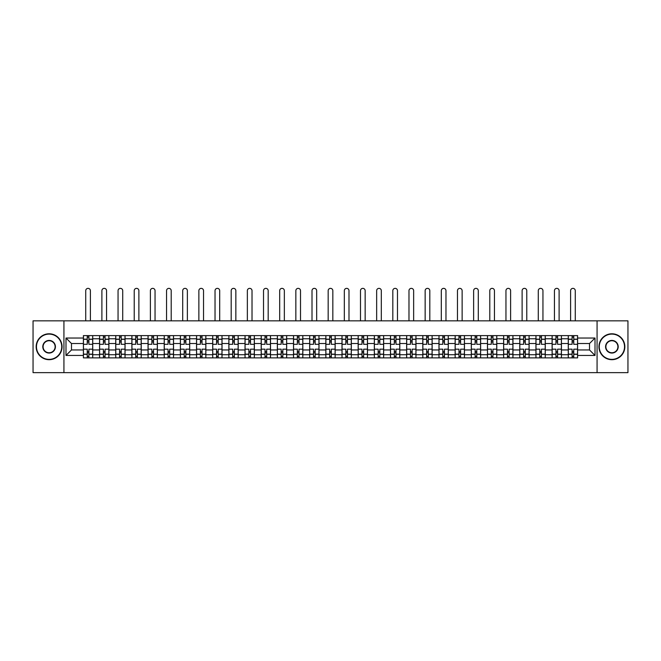 <?xml version="1.0" encoding="UTF-8"?>
<svg xmlns="http://www.w3.org/2000/svg" width="661" height="661" viewBox="0 0 661 661"><rect width="100%" height="100%" fill="white"/><g stroke="black" fill="none" stroke-linecap="round" stroke-linejoin="round"><path stroke-width="0.99" d="M597.073 372.639L627.95 372.639L627.95 320.841L33.05 320.841L33.05 372.639L597.073 372.639L597.073 320.841M99.563 357.874L99.563 338.762L92.73 338.762L92.73 357.874M92.73 338.762L92.73 335.606M99.563 338.762L99.563 335.606M108.891 335.606L108.891 357.874M115.725 357.874L115.725 335.606M125.053 335.606L125.053 357.874M131.886 357.874L131.886 335.606M141.214 335.606L141.214 357.874M148.047 357.874L148.047 335.606M157.376 335.606L157.376 357.874M164.217 357.874L164.217 335.606M173.537 335.606L173.537 357.874M180.379 357.874L180.379 335.606M189.699 335.606L189.699 357.874M196.54 357.874L196.54 335.606M205.86 335.606L205.86 357.874M212.702 357.874L212.702 335.606M222.022 335.606L222.022 357.874M228.863 357.874L228.863 335.606M238.191 335.606L238.191 357.874M245.024 357.874L245.024 335.606M254.353 335.606L254.353 357.874M261.186 357.874L261.186 335.606M270.514 335.606L270.514 357.874M277.347 357.874L277.347 335.606M286.676 335.606L286.676 357.874M293.517 357.874L293.517 335.606M302.837 335.606L302.837 357.874M309.679 357.874L309.679 335.606M318.999 335.606L318.999 357.874M325.84 357.874L325.84 335.606M335.16 335.606L335.16 357.874M342.001 357.874L342.001 335.606M351.322 335.606L351.322 357.874M358.163 357.874L358.163 335.606M367.483 335.606L367.483 357.874M374.324 357.874L374.324 335.606M383.653 335.606L383.653 357.874M390.486 357.874L390.486 335.606M399.814 335.606L399.814 357.874M406.647 357.874L406.647 335.606M415.976 335.606L415.976 357.874M422.809 357.874L422.809 335.606M432.137 335.606L432.137 357.874M438.978 357.874L438.978 335.606M448.298 335.606L448.298 357.874M455.14 357.874L455.14 335.606M464.46 335.606L464.46 357.874M471.301 357.874L471.301 335.606M480.621 335.606L480.621 357.874M487.463 357.874L487.463 335.606M496.783 335.606L496.783 357.874M503.624 357.874L503.624 335.606M512.953 335.606L512.953 357.874M519.786 357.874L519.786 335.606M529.114 335.606L529.114 357.874M535.947 357.874L535.947 335.606M545.275 335.606L545.275 357.874M552.109 357.874L552.109 335.606M561.437 335.606L561.437 357.874M568.27 357.874L568.27 335.606M568.27 349.95L561.437 349.95M552.109 349.95L545.275 349.95M535.947 349.95L529.114 349.95M519.786 349.95L512.953 349.95M503.624 349.95L496.783 349.95M487.463 349.95L480.621 349.95M471.301 349.95L464.46 349.95M455.14 349.95L448.298 349.95M438.978 349.95L432.137 349.95M422.809 349.95L415.976 349.95M406.647 349.95L399.814 349.95M390.486 349.95L383.653 349.95M374.324 349.95L367.483 349.95M358.163 349.95L351.322 349.95M342.001 349.95L335.16 349.95M325.84 349.95L318.999 349.95M309.679 349.95L302.837 349.95M293.517 349.95L286.676 349.95M277.347 349.95L270.514 349.95M261.186 349.95L254.353 349.95M245.024 349.95L238.191 349.95M228.863 349.95L222.022 349.95M212.702 349.95L205.86 349.95M196.54 349.95L189.699 349.95M180.379 349.95L173.537 349.95M164.217 349.95L157.376 349.95M148.047 349.95L141.214 349.95M131.886 349.95L125.053 349.95M115.725 349.95L108.891 349.95M99.563 349.95L92.73 349.95M568.27 343.53L561.437 343.53M552.109 343.53L545.275 343.53M535.947 343.53L529.114 343.53M519.786 343.53L512.953 343.53M503.624 343.53L496.783 343.53M487.463 343.53L480.621 343.53M471.301 343.53L464.46 343.53M455.14 343.53L448.298 343.53M438.978 343.53L432.137 343.53M422.809 343.53L415.976 343.53M406.647 343.53L399.814 343.53M390.486 343.53L383.653 343.53M374.324 343.53L367.483 343.53M358.163 343.53L351.322 343.53M342.001 343.53L335.16 343.53M325.84 343.53L318.999 343.53M309.679 343.53L302.837 343.53M293.517 343.53L286.676 343.53M277.347 343.53L270.514 343.53M261.186 343.53L254.353 343.53M245.024 343.53L238.191 343.53M228.863 343.53L222.022 343.53M212.702 343.53L205.86 343.53M196.54 343.53L189.699 343.53M180.379 343.53L173.537 343.53M164.217 343.53L157.376 343.53M148.047 343.53L141.214 343.53M131.886 343.53L125.053 343.53M115.725 343.53L108.891 343.53M99.563 343.53L92.73 343.53M71.487 349.95L83.402 349.95L83.402 343.53L71.487 343.53L71.487 349.95L65.993 355.444L65.993 338.035L83.402 338.035L83.402 343.53M577.598 343.53L577.598 349.95L589.513 349.95L589.513 343.53L577.598 343.53L577.598 335.606L83.402 335.606L83.402 338.035M577.598 338.035L595.007 338.035L595.007 355.444L577.598 355.444L577.598 349.95M83.402 349.95L83.402 357.874L577.598 357.874L577.598 355.444M83.402 355.444L65.993 355.444M63.927 372.639L63.927 320.841M88.896 356.32L87.235 356.32M87.235 337.16L88.896 337.16M105.058 356.32L103.397 356.32M103.397 337.16L105.058 337.16M121.219 356.32L119.558 356.32M119.558 337.16L121.219 337.16M137.381 356.32L135.72 356.32M135.72 337.16L137.381 337.16M153.542 356.32L151.881 356.32M151.881 337.16L153.542 337.16M169.703 356.32L168.051 356.32M168.051 337.16L169.703 337.16M185.865 356.32L184.212 356.32M184.212 337.16L185.865 337.16M202.026 356.32L200.374 356.32M200.374 337.16L202.026 337.16M218.196 356.32L216.535 356.32M216.535 337.16L218.196 337.16M234.358 356.32L232.697 356.32M232.697 337.16L234.358 337.16M250.519 356.32L248.858 356.32M248.858 337.16L250.519 337.16M266.68 356.32L265.02 356.32M265.02 337.16L266.68 337.16M282.842 356.32L281.181 356.32M281.181 337.16L282.842 337.16M299.003 356.32L297.343 356.32M297.343 337.16L299.003 337.16M315.165 356.32L313.512 356.32M313.512 337.16L315.165 337.16M331.326 356.32L329.674 356.32M329.674 337.16L331.326 337.16M347.488 356.32L345.835 356.32M345.835 337.16L347.488 337.16M363.657 356.32L361.997 356.32M361.997 337.16L363.657 337.16M379.819 356.32L378.158 356.32M378.158 337.16L379.819 337.16M395.98 356.32L394.32 356.32M394.32 337.16L395.98 337.16M412.142 356.32L410.481 356.32M410.481 337.16L412.142 337.16M428.303 356.32L426.642 356.32M426.642 337.16L428.303 337.16M444.465 356.32L442.804 356.32M442.804 337.16L444.465 337.16M460.626 356.32L458.974 356.32M458.974 337.16L460.626 337.16M476.788 356.32L475.135 356.32M475.135 337.16L476.788 337.16M492.949 356.32L491.297 356.32M491.297 337.16L492.949 337.16M509.119 356.32L507.458 356.32M507.458 337.16L509.119 337.16M525.28 356.32L523.619 356.32M523.619 337.16L525.28 337.16M541.442 356.32L539.781 356.32M539.781 337.16L541.442 337.16M557.603 356.32L555.942 356.32M555.942 337.16L557.603 337.16M573.765 356.32L572.104 356.32M572.104 337.16L573.765 337.16M65.993 338.035L71.487 343.53M589.513 349.95L595.007 355.444M589.513 343.53L595.007 338.035M92.672 357.874L92.672 344.307L88.896 344.307L88.896 335.606M87.235 335.606L87.235 344.307L83.451 344.307L83.451 335.606M90.392 320.841L90.392 290.691A2.33 2.33 0 0 0 88.062 288.361A2.33 2.33 0 0 0 85.732 290.691L85.732 320.841M92.672 344.307L92.672 335.606M83.451 357.874L83.451 349.173L87.235 349.173L87.235 357.874M88.896 357.874L88.896 349.173L92.672 349.173M87.235 342.026L88.896 342.026M83.451 349.173L83.451 344.307M88.896 351.454L87.235 351.454M88.896 356.527L87.235 356.527M87.235 352.8L88.896 352.8M88.896 340.679L87.235 340.679M87.235 336.953L88.896 336.953M108.834 357.874L108.834 344.307L105.058 344.307L105.058 335.606M103.397 335.606L103.397 344.307L99.613 344.307L99.613 335.606M106.561 320.841L106.561 290.691A2.33 2.33 0 0 0 104.223 288.361A2.33 2.33 0 0 0 101.893 290.691L101.893 320.841M108.834 344.307L108.834 335.606M99.613 357.874L99.613 349.173L103.397 349.173L103.397 357.874M105.058 357.874L105.058 349.173L108.834 349.173M103.397 342.026L105.058 342.026M99.613 349.173L99.613 344.307M105.058 351.454L103.397 351.454M105.058 356.527L103.397 356.527M103.397 352.8L105.058 352.8M105.058 340.679L103.397 340.679M103.397 336.953L105.058 336.953M125.003 357.874L125.003 344.307L121.219 344.307L121.219 335.606M119.558 335.606L119.558 344.307L115.782 344.307L115.782 335.606M122.723 320.841L122.723 290.691A2.33 2.33 0 0 0 120.393 288.361A2.33 2.33 0 0 0 118.055 290.691L118.055 320.841M125.003 344.307L125.003 335.606M115.782 357.874L115.782 349.173L119.558 349.173L119.558 357.874M121.219 357.874L121.219 349.173L125.003 349.173M119.558 342.026L121.219 342.026M115.782 349.173L115.782 344.307M121.219 351.454L119.558 351.454M121.219 356.527L119.558 356.527M119.558 352.8L121.219 352.8M121.219 340.679L119.558 340.679M119.558 336.953L121.219 336.953M141.165 357.874L141.165 344.307L137.381 344.307L137.381 335.606M135.72 335.606L135.72 344.307L131.944 344.307L131.944 335.606M138.884 320.841L138.884 290.691A2.33 2.33 0 0 0 136.554 288.361A2.33 2.33 0 0 0 134.224 290.691L134.224 320.841M141.165 344.307L141.165 335.606M131.944 357.874L131.944 349.173L135.72 349.173L135.72 357.874M137.381 357.874L137.381 349.173L141.165 349.173M135.72 342.026L137.381 342.026M131.944 349.173L131.944 344.307M137.381 351.454L135.72 351.454M137.381 356.527L135.72 356.527M135.72 352.8L137.381 352.8M137.381 340.679L135.72 340.679M135.72 336.953L137.381 336.953M157.326 357.874L157.326 344.307L153.542 344.307L153.542 335.606M151.881 335.606L151.881 344.307L148.105 344.307L148.105 335.606M155.046 320.841L155.046 290.691A2.33 2.33 0 0 0 152.716 288.361A2.33 2.33 0 0 0 150.386 290.691L150.386 320.841M157.326 344.307L157.326 335.606M148.105 357.874L148.105 349.173L151.881 349.173L151.881 357.874M153.542 357.874L153.542 349.173L157.326 349.173M151.881 342.026L153.542 342.026M148.105 349.173L148.105 344.307M153.542 351.454L151.881 351.454M153.542 356.527L151.881 356.527M151.881 352.8L153.542 352.8M153.542 340.679L151.881 340.679M151.881 336.953L153.542 336.953M173.488 357.874L173.488 344.307L169.703 344.307L169.703 335.606M168.051 335.606L168.051 344.307L164.267 344.307L164.267 335.606M171.207 320.841L171.207 290.691A2.33 2.33 0 0 0 168.877 288.361A2.33 2.33 0 0 0 166.547 290.691L166.547 320.841M173.488 344.307L173.488 335.606M164.267 357.874L164.267 349.173L168.051 349.173L168.051 357.874M169.703 357.874L169.703 349.173L173.488 349.173M168.051 342.026L169.703 342.026M164.267 349.173L164.267 344.307M169.703 351.454L168.051 351.454M169.703 356.527L168.051 356.527M168.051 352.8L169.703 352.8M169.703 340.679L168.051 340.679M168.051 336.953L169.703 336.953M49.112 359.377A12.642 12.642 0 0 0 61.746 346.744A12.642 12.642 0 0 0 49.112 334.102A12.642 12.642 0 0 0 36.471 346.744A12.642 12.642 0 0 0 49.112 359.377M49.112 333.788A12.947 12.947 0 0 1 62.06 346.744A12.947 12.947 0 0 1 49.112 359.691A12.947 12.947 0 0 1 36.157 346.744A12.947 12.947 0 0 1 49.112 333.788M49.112 353.057A6.321 6.321 0 0 1 42.791 346.744A6.321 6.321 0 0 1 49.112 340.423A6.321 6.321 0 0 1 55.425 346.744A6.321 6.321 0 0 1 49.112 353.057M49.112 340.729A6.007 6.007 0 0 0 43.097 346.744A6.007 6.007 0 0 0 49.112 352.751A6.007 6.007 0 0 0 55.119 346.744A6.007 6.007 0 0 0 49.112 340.729M611.888 359.377A12.642 12.642 0 0 0 624.529 346.744A12.642 12.642 0 0 0 611.888 334.102A12.642 12.642 0 0 0 599.254 346.744A12.642 12.642 0 0 0 611.888 359.377M611.888 333.788A12.947 12.947 0 0 1 624.843 346.744A12.947 12.947 0 0 1 611.888 359.691A12.947 12.947 0 0 1 598.94 346.744A12.947 12.947 0 0 1 611.888 333.788M611.888 353.057A6.321 6.321 0 0 1 605.575 346.744A6.321 6.321 0 0 1 611.888 340.423A6.321 6.321 0 0 1 618.209 346.744A6.321 6.321 0 0 1 611.888 353.057M611.888 340.729A6.007 6.007 0 0 0 605.881 346.744A6.007 6.007 0 0 0 611.888 352.751A6.007 6.007 0 0 0 617.903 346.744A6.007 6.007 0 0 0 611.888 340.729M189.649 357.874L189.649 344.307L185.865 344.307L185.865 335.606M184.212 335.606L184.212 344.307L180.428 344.307L180.428 335.606M187.369 320.841L187.369 290.691A2.33 2.33 0 0 0 185.039 288.361A2.33 2.33 0 0 0 182.709 290.691L182.709 320.841M189.649 344.307L189.649 335.606M180.428 357.874L180.428 349.173L184.212 349.173L184.212 357.874M185.865 357.874L185.865 349.173L189.649 349.173M184.212 342.026L185.865 342.026M180.428 349.173L180.428 344.307M185.865 351.454L184.212 351.454M185.865 356.527L184.212 356.527M184.212 352.8L185.865 352.8M185.865 340.679L184.212 340.679M184.212 336.953L185.865 336.953M205.811 357.874L205.811 344.307L202.026 344.307L202.026 335.606M200.374 335.606L200.374 344.307L196.59 344.307L196.59 335.606M203.53 320.841L203.53 290.691A2.33 2.33 0 0 0 201.2 288.361A2.33 2.33 0 0 0 198.87 290.691L198.87 320.841M205.811 344.307L205.811 335.606M196.59 357.874L196.59 349.173L200.374 349.173L200.374 357.874M202.026 357.874L202.026 349.173L205.811 349.173M200.374 342.026L202.026 342.026M196.59 349.173L196.59 344.307M202.026 351.454L200.374 351.454M202.026 356.527L200.374 356.527M200.374 352.8L202.026 352.8M202.026 340.679L200.374 340.679M200.374 336.953L202.026 336.953M221.972 357.874L221.972 344.307L218.196 344.307L218.196 335.606M216.535 335.606L216.535 344.307L212.751 344.307L212.751 335.606M219.692 320.841L219.692 290.691A2.33 2.33 0 0 0 217.362 288.361A2.33 2.33 0 0 0 215.032 290.691L215.032 320.841M221.972 344.307L221.972 335.606M212.751 357.874L212.751 349.173L216.535 349.173L216.535 357.874M218.196 357.874L218.196 349.173L221.972 349.173M216.535 342.026L218.196 342.026M212.751 349.173L212.751 344.307M218.196 351.454L216.535 351.454M218.196 356.527L216.535 356.527M216.535 352.8L218.196 352.8M218.196 340.679L216.535 340.679M216.535 336.953L218.196 336.953M238.134 357.874L238.134 344.307L234.358 344.307L234.358 335.606M232.697 335.606L232.697 344.307L228.913 344.307L228.913 335.606M235.853 320.841L235.853 290.691A2.33 2.33 0 0 0 233.523 288.361A2.33 2.33 0 0 0 231.193 290.691L231.193 320.841M238.134 344.307L238.134 335.606M228.913 357.874L228.913 349.173L232.697 349.173L232.697 357.874M234.358 357.874L234.358 349.173L238.134 349.173M232.697 342.026L234.358 342.026M228.913 349.173L228.913 344.307M234.358 351.454L232.697 351.454M234.358 356.527L232.697 356.527M232.697 352.8L234.358 352.8M234.358 340.679L232.697 340.679M232.697 336.953L234.358 336.953M254.295 357.874L254.295 344.307L250.519 344.307L250.519 335.606M248.858 335.606L248.858 344.307L245.074 344.307L245.074 335.606M252.023 320.841L252.023 290.691A2.33 2.33 0 0 0 249.684 288.361A2.33 2.33 0 0 0 247.354 290.691L247.354 320.841M254.295 344.307L254.295 335.606M245.074 357.874L245.074 349.173L248.858 349.173L248.858 357.874M250.519 357.874L250.519 349.173L254.295 349.173M248.858 342.026L250.519 342.026M245.074 349.173L245.074 344.307M250.519 351.454L248.858 351.454M250.519 356.527L248.858 356.527M248.858 352.8L250.519 352.8M250.519 340.679L248.858 340.679M248.858 336.953L250.519 336.953M270.465 357.874L270.465 344.307L266.68 344.307L266.68 335.606M265.02 335.606L265.02 344.307L261.244 344.307L261.244 335.606M268.184 320.841L268.184 290.691A2.33 2.33 0 0 0 265.854 288.361A2.33 2.33 0 0 0 263.516 290.691L263.516 320.841M270.465 344.307L270.465 335.606M261.244 357.874L261.244 349.173L265.02 349.173L265.02 357.874M266.68 357.874L266.68 349.173L270.465 349.173M265.02 342.026L266.68 342.026M261.244 349.173L261.244 344.307M266.68 351.454L265.02 351.454M266.68 356.527L265.02 356.527M265.02 352.8L266.68 352.8M266.68 340.679L265.02 340.679M265.02 336.953L266.68 336.953M286.626 357.874L286.626 344.307L282.842 344.307L282.842 335.606M281.181 335.606L281.181 344.307L277.405 344.307L277.405 335.606M284.346 320.841L284.346 290.691A2.33 2.33 0 0 0 282.016 288.361A2.33 2.33 0 0 0 279.686 290.691L279.686 320.841M286.626 344.307L286.626 335.606M277.405 357.874L277.405 349.173L281.181 349.173L281.181 357.874M282.842 357.874L282.842 349.173L286.626 349.173M281.181 342.026L282.842 342.026M277.405 349.173L277.405 344.307M282.842 351.454L281.181 351.454M282.842 356.527L281.181 356.527M281.181 352.8L282.842 352.8M282.842 340.679L281.181 340.679M281.181 336.953L282.842 336.953M302.788 357.874L302.788 344.307L299.003 344.307L299.003 335.606M297.343 335.606L297.343 344.307L293.567 344.307L293.567 335.606M300.507 320.841L300.507 290.691A2.33 2.33 0 0 0 298.177 288.361A2.33 2.33 0 0 0 295.847 290.691L295.847 320.841M302.788 344.307L302.788 335.606M293.567 357.874L293.567 349.173L297.343 349.173L297.343 357.874M299.003 357.874L299.003 349.173L302.788 349.173M297.343 342.026L299.003 342.026M293.567 349.173L293.567 344.307M299.003 351.454L297.343 351.454M299.003 356.527L297.343 356.527M297.343 352.8L299.003 352.8M299.003 340.679L297.343 340.679M297.343 336.953L299.003 336.953M318.949 357.874L318.949 344.307L315.165 344.307L315.165 335.606M313.512 335.606L313.512 344.307L309.728 344.307L309.728 335.606M316.669 320.841L316.669 290.691A2.33 2.33 0 0 0 314.339 288.361A2.33 2.33 0 0 0 312.009 290.691L312.009 320.841M318.949 344.307L318.949 335.606M309.728 357.874L309.728 349.173L313.512 349.173L313.512 357.874M315.165 357.874L315.165 349.173L318.949 349.173M313.512 342.026L315.165 342.026M309.728 349.173L309.728 344.307M315.165 351.454L313.512 351.454M315.165 356.527L313.512 356.527M313.512 352.8L315.165 352.8M315.165 340.679L313.512 340.679M313.512 336.953L315.165 336.953M335.11 357.874L335.11 344.307L331.326 344.307L331.326 335.606M329.674 335.606L329.674 344.307L325.89 344.307L325.89 335.606M332.83 320.841L332.83 290.691A2.33 2.33 0 0 0 330.5 288.361A2.33 2.33 0 0 0 328.17 290.691L328.17 320.841M335.11 344.307L335.11 335.606M325.89 357.874L325.89 349.173L329.674 349.173L329.674 357.874M331.326 357.874L331.326 349.173L335.11 349.173M329.674 342.026L331.326 342.026M325.89 349.173L325.89 344.307M331.326 351.454L329.674 351.454M331.326 356.527L329.674 356.527M329.674 352.8L331.326 352.8M331.326 340.679L329.674 340.679M329.674 336.953L331.326 336.953M351.272 357.874L351.272 344.307L347.488 344.307L347.488 335.606M345.835 335.606L345.835 344.307L342.051 344.307L342.051 335.606M348.991 320.841L348.991 290.691A2.33 2.33 0 0 0 346.661 288.361A2.33 2.33 0 0 0 344.331 290.691L344.331 320.841M351.272 344.307L351.272 335.606M342.051 357.874L342.051 349.173L345.835 349.173L345.835 357.874M347.488 357.874L347.488 349.173L351.272 349.173M345.835 342.026L347.488 342.026M342.051 349.173L342.051 344.307M347.488 351.454L345.835 351.454M347.488 356.527L345.835 356.527M345.835 352.8L347.488 352.8M347.488 340.679L345.835 340.679M345.835 336.953L347.488 336.953M367.433 357.874L367.433 344.307L363.657 344.307L363.657 335.606M361.997 335.606L361.997 344.307L358.212 344.307L358.212 335.606M365.153 320.841L365.153 290.691A2.33 2.33 0 0 0 362.823 288.361A2.33 2.33 0 0 0 360.493 290.691L360.493 320.841M367.433 344.307L367.433 335.606M358.212 357.874L358.212 349.173L361.997 349.173L361.997 357.874M363.657 357.874L363.657 349.173L367.433 349.173M361.997 342.026L363.657 342.026M358.212 349.173L358.212 344.307M363.657 351.454L361.997 351.454M363.657 356.527L361.997 356.527M361.997 352.8L363.657 352.8M363.657 340.679L361.997 340.679M361.997 336.953L363.657 336.953M383.595 357.874L383.595 344.307L379.819 344.307L379.819 335.606M378.158 335.606L378.158 344.307L374.374 344.307L374.374 335.606M381.314 320.841L381.314 290.691A2.33 2.33 0 0 0 378.984 288.361A2.33 2.33 0 0 0 376.654 290.691L376.654 320.841M383.595 344.307L383.595 335.606M374.374 357.874L374.374 349.173L378.158 349.173L378.158 357.874M379.819 357.874L379.819 349.173L383.595 349.173M378.158 342.026L379.819 342.026M374.374 349.173L374.374 344.307M379.819 351.454L378.158 351.454M379.819 356.527L378.158 356.527M378.158 352.8L379.819 352.8M379.819 340.679L378.158 340.679M378.158 336.953L379.819 336.953M399.756 357.874L399.756 344.307L395.98 344.307L395.98 335.606M394.32 335.606L394.32 344.307L390.535 344.307L390.535 335.606M397.484 320.841L397.484 290.691A2.33 2.33 0 0 0 395.146 288.361A2.33 2.33 0 0 0 392.816 290.691L392.816 320.841M399.756 344.307L399.756 335.606M390.535 357.874L390.535 349.173L394.32 349.173L394.32 357.874M395.98 357.874L395.98 349.173L399.756 349.173M394.32 342.026L395.98 342.026M390.535 349.173L390.535 344.307M395.98 351.454L394.32 351.454M395.98 356.527L394.32 356.527M394.32 352.8L395.98 352.8M395.98 340.679L394.32 340.679M394.32 336.953L395.98 336.953M415.926 357.874L415.926 344.307L412.142 344.307L412.142 335.606M410.481 335.606L410.481 344.307L406.705 344.307L406.705 335.606M413.646 320.841L413.646 290.691A2.33 2.33 0 0 0 411.316 288.361A2.33 2.33 0 0 0 408.977 290.691L408.977 320.841M415.926 344.307L415.926 335.606M406.705 357.874L406.705 349.173L410.481 349.173L410.481 357.874M412.142 357.874L412.142 349.173L415.926 349.173M410.481 342.026L412.142 342.026M406.705 349.173L406.705 344.307M412.142 351.454L410.481 351.454M412.142 356.527L410.481 356.527M410.481 352.8L412.142 352.8M412.142 340.679L410.481 340.679M410.481 336.953L412.142 336.953M432.087 357.874L432.087 344.307L428.303 344.307L428.303 335.606M426.642 335.606L426.642 344.307L422.866 344.307L422.866 335.606M429.807 320.841L429.807 290.691A2.33 2.33 0 0 0 427.477 288.361A2.33 2.33 0 0 0 425.147 290.691L425.147 320.841M432.087 344.307L432.087 335.606M422.866 357.874L422.866 349.173L426.642 349.173L426.642 357.874M428.303 357.874L428.303 349.173L432.087 349.173M426.642 342.026L428.303 342.026M422.866 349.173L422.866 344.307M428.303 351.454L426.642 351.454M428.303 356.527L426.642 356.527M426.642 352.8L428.303 352.8M428.303 340.679L426.642 340.679M426.642 336.953L428.303 336.953M448.249 357.874L448.249 344.307L444.465 344.307L444.465 335.606M442.804 335.606L442.804 344.307L439.028 344.307L439.028 335.606M445.968 320.841L445.968 290.691A2.33 2.33 0 0 0 443.638 288.361A2.33 2.33 0 0 0 441.308 290.691L441.308 320.841M448.249 344.307L448.249 335.606M439.028 357.874L439.028 349.173L442.804 349.173L442.804 357.874M444.465 357.874L444.465 349.173L448.249 349.173M442.804 342.026L444.465 342.026M439.028 349.173L439.028 344.307M444.465 351.454L442.804 351.454M444.465 356.527L442.804 356.527M442.804 352.8L444.465 352.8M444.465 340.679L442.804 340.679M442.804 336.953L444.465 336.953M464.41 357.874L464.41 344.307L460.626 344.307L460.626 335.606M458.974 335.606L458.974 344.307L455.189 344.307L455.189 335.606M462.13 320.841L462.13 290.691A2.33 2.33 0 0 0 459.8 288.361A2.33 2.33 0 0 0 457.47 290.691L457.47 320.841M464.41 344.307L464.41 335.606M455.189 357.874L455.189 349.173L458.974 349.173L458.974 357.874M460.626 357.874L460.626 349.173L464.41 349.173M458.974 342.026L460.626 342.026M455.189 349.173L455.189 344.307M460.626 351.454L458.974 351.454M460.626 356.527L458.974 356.527M458.974 352.8L460.626 352.8M460.626 340.679L458.974 340.679M458.974 336.953L460.626 336.953M480.572 357.874L480.572 344.307L476.788 344.307L476.788 335.606M475.135 335.606L475.135 344.307L471.351 344.307L471.351 335.606M478.291 320.841L478.291 290.691A2.33 2.33 0 0 0 475.961 288.361A2.33 2.33 0 0 0 473.631 290.691L473.631 320.841M480.572 344.307L480.572 335.606M471.351 357.874L471.351 349.173L475.135 349.173L475.135 357.874M476.788 357.874L476.788 349.173L480.572 349.173M475.135 342.026L476.788 342.026M471.351 349.173L471.351 344.307M476.788 351.454L475.135 351.454M476.788 356.527L475.135 356.527M475.135 352.8L476.788 352.8M476.788 340.679L475.135 340.679M475.135 336.953L476.788 336.953M496.733 357.874L496.733 344.307L492.949 344.307L492.949 335.606M491.297 335.606L491.297 344.307L487.512 344.307L487.512 335.606M494.453 320.841L494.453 290.691A2.33 2.33 0 0 0 492.123 288.361A2.33 2.33 0 0 0 489.793 290.691L489.793 320.841M496.733 344.307L496.733 335.606M487.512 357.874L487.512 349.173L491.297 349.173L491.297 357.874M492.949 357.874L492.949 349.173L496.733 349.173M491.297 342.026L492.949 342.026M487.512 349.173L487.512 344.307M492.949 351.454L491.297 351.454M492.949 356.527L491.297 356.527M491.297 352.8L492.949 352.8M492.949 340.679L491.297 340.679M491.297 336.953L492.949 336.953M512.895 357.874L512.895 344.307L509.119 344.307L509.119 335.606M507.458 335.606L507.458 344.307L503.674 344.307L503.674 335.606M510.614 320.841L510.614 290.691A2.33 2.33 0 0 0 508.284 288.361A2.33 2.33 0 0 0 505.954 290.691L505.954 320.841M512.895 344.307L512.895 335.606M503.674 357.874L503.674 349.173L507.458 349.173L507.458 357.874M509.119 357.874L509.119 349.173L512.895 349.173M507.458 342.026L509.119 342.026M503.674 349.173L503.674 344.307M509.119 351.454L507.458 351.454M509.119 356.527L507.458 356.527M507.458 352.8L509.119 352.8M509.119 340.679L507.458 340.679M507.458 336.953L509.119 336.953M529.056 357.874L529.056 344.307L525.28 344.307L525.28 335.606M523.619 335.606L523.619 344.307L519.835 344.307L519.835 335.606M526.776 320.841L526.776 290.691A2.33 2.33 0 0 0 524.446 288.361A2.33 2.33 0 0 0 522.116 290.691L522.116 320.841M529.056 344.307L529.056 335.606M519.835 357.874L519.835 349.173L523.619 349.173L523.619 357.874M525.28 357.874L525.28 349.173L529.056 349.173M523.619 342.026L525.28 342.026M519.835 349.173L519.835 344.307M525.28 351.454L523.619 351.454M525.28 356.527L523.619 356.527M523.619 352.8L525.28 352.8M525.28 340.679L523.619 340.679M523.619 336.953L525.28 336.953M545.218 357.874L545.218 344.307L541.442 344.307L541.442 335.606M539.781 335.606L539.781 344.307L535.997 344.307L535.997 335.606M542.945 320.841L542.945 290.691A2.33 2.33 0 0 0 540.607 288.361A2.33 2.33 0 0 0 538.277 290.691L538.277 320.841M545.218 344.307L545.218 335.606M535.997 357.874L535.997 349.173L539.781 349.173L539.781 357.874M541.442 357.874L541.442 349.173L545.218 349.173M539.781 342.026L541.442 342.026M535.997 349.173L535.997 344.307M541.442 351.454L539.781 351.454M541.442 356.527L539.781 356.527M539.781 352.8L541.442 352.8M541.442 340.679L539.781 340.679M539.781 336.953L541.442 336.953M561.387 357.874L561.387 344.307L557.603 344.307L557.603 335.606M555.942 335.606L555.942 344.307L552.166 344.307L552.166 335.606M559.107 320.841L559.107 290.691A2.33 2.33 0 0 0 556.777 288.361A2.33 2.33 0 0 0 554.439 290.691L554.439 320.841M561.387 344.307L561.387 335.606M552.166 357.874L552.166 349.173L555.942 349.173L555.942 357.874M557.603 357.874L557.603 349.173L561.387 349.173M555.942 342.026L557.603 342.026M552.166 349.173L552.166 344.307M557.603 351.454L555.942 351.454M557.603 356.527L555.942 356.527M555.942 352.8L557.603 352.8M557.603 340.679L555.942 340.679M555.942 336.953L557.603 336.953M577.549 357.874L577.549 344.307L573.765 344.307L573.765 335.606M572.104 335.606L572.104 344.307L568.328 344.307L568.328 335.606M575.268 320.841L575.268 290.691A2.33 2.33 0 0 0 572.938 288.361A2.33 2.33 0 0 0 570.608 290.691L570.608 320.841M577.549 344.307L577.549 335.606M568.328 357.874L568.328 349.173L572.104 349.173L572.104 357.874M573.765 357.874L573.765 349.173L577.549 349.173M572.104 342.026L573.765 342.026M568.328 349.173L568.328 344.307M573.765 351.454L572.104 351.454M573.765 356.527L572.104 356.527M572.104 352.8L573.765 352.8M573.765 340.679L572.104 340.679M572.104 336.953L573.765 336.953M552.109 338.762L545.275 338.762M535.947 338.762L529.114 338.762M519.786 338.762L512.953 338.762M503.624 338.762L496.783 338.762M487.463 338.762L480.621 338.762M471.301 338.762L464.46 338.762M455.14 338.762L448.298 338.762M438.978 338.762L432.137 338.762M422.809 338.762L415.976 338.762M406.647 338.762L399.814 338.762M390.486 338.762L383.653 338.762M374.324 338.762L367.483 338.762M358.163 338.762L351.322 338.762M342.001 338.762L335.16 338.762M325.84 338.762L318.999 338.762M309.679 338.762L302.837 338.762M293.517 338.762L286.676 338.762M277.347 338.762L270.514 338.762M261.186 338.762L254.353 338.762M245.024 338.762L238.191 338.762M228.863 338.762L222.022 338.762M212.702 338.762L205.86 338.762M196.54 338.762L189.699 338.762M180.379 338.762L173.537 338.762M164.217 338.762L157.376 338.762M148.047 338.762L141.214 338.762M131.886 338.762L125.053 338.762M115.725 338.762L108.891 338.762M568.27 338.762L561.437 338.762M552.109 354.717L545.275 354.717M535.947 354.717L529.114 354.717M519.786 354.717L512.953 354.717M503.624 354.717L496.783 354.717M487.463 354.717L480.621 354.717M471.301 354.717L464.46 354.717M455.14 354.717L448.298 354.717M438.978 354.717L432.137 354.717M422.809 354.717L415.976 354.717M406.647 354.717L399.814 354.717M390.486 354.717L383.653 354.717M374.324 354.717L367.483 354.717M358.163 354.717L351.322 354.717M342.001 354.717L335.16 354.717M325.84 354.717L318.999 354.717M309.679 354.717L302.837 354.717M293.517 354.717L286.676 354.717M277.347 354.717L270.514 354.717M261.186 354.717L254.353 354.717M245.024 354.717L238.191 354.717M228.863 354.717L222.022 354.717M212.702 354.717L205.86 354.717M196.54 354.717L189.699 354.717M180.379 354.717L173.537 354.717M164.217 354.717L157.376 354.717M148.047 354.717L141.214 354.717M131.886 354.717L125.053 354.717M115.725 354.717L108.891 354.717M99.563 354.717L92.73 354.717M568.27 354.717L561.437 354.717M92.672 339.176L88.896 339.176M87.235 339.176L83.451 339.176M87.235 339.316L83.451 339.316M87.235 354.164L83.451 354.164M87.235 354.304L83.451 354.304M92.672 354.304L88.896 354.304M92.672 339.316L88.896 339.316M92.672 354.164L88.896 354.164M108.834 339.176L105.058 339.176M103.397 339.176L99.613 339.176M103.397 339.316L99.613 339.316M103.397 354.164L99.613 354.164M103.397 354.304L99.613 354.304M108.834 354.304L105.058 354.304M108.834 339.316L105.058 339.316M108.834 354.164L105.058 354.164M125.003 339.176L121.219 339.176M119.558 339.176L115.782 339.176M119.558 339.316L115.782 339.316M119.558 354.164L115.782 354.164M119.558 354.304L115.782 354.304M125.003 354.304L121.219 354.304M125.003 339.316L121.219 339.316M125.003 354.164L121.219 354.164M141.165 339.176L137.381 339.176M135.72 339.176L131.944 339.176M135.72 339.316L131.944 339.316M135.72 354.164L131.944 354.164M135.72 354.304L131.944 354.304M141.165 354.304L137.381 354.304M141.165 339.316L137.381 339.316M141.165 354.164L137.381 354.164M157.326 339.176L153.542 339.176M151.881 339.176L148.105 339.176M151.881 339.316L148.105 339.316M151.881 354.164L148.105 354.164M151.881 354.304L148.105 354.304M157.326 354.304L153.542 354.304M157.326 339.316L153.542 339.316M157.326 354.164L153.542 354.164M173.488 339.176L169.703 339.176M168.051 339.176L164.267 339.176M168.051 339.316L164.267 339.316M168.051 354.164L164.267 354.164M168.051 354.304L164.267 354.304M173.488 354.304L169.703 354.304M173.488 339.316L169.703 339.316M173.488 354.164L169.703 354.164M189.649 339.176L185.865 339.176M184.212 339.176L180.428 339.176M184.212 339.316L180.428 339.316M184.212 354.164L180.428 354.164M184.212 354.304L180.428 354.304M189.649 354.304L185.865 354.304M189.649 339.316L185.865 339.316M189.649 354.164L185.865 354.164M205.811 339.176L202.026 339.176M200.374 339.176L196.59 339.176M200.374 339.316L196.59 339.316M200.374 354.164L196.59 354.164M200.374 354.304L196.59 354.304M205.811 354.304L202.026 354.304M205.811 339.316L202.026 339.316M205.811 354.164L202.026 354.164M221.972 339.176L218.196 339.176M216.535 339.176L212.751 339.176M216.535 339.316L212.751 339.316M216.535 354.164L212.751 354.164M216.535 354.304L212.751 354.304M221.972 354.304L218.196 354.304M221.972 339.316L218.196 339.316M221.972 354.164L218.196 354.164M238.134 339.176L234.358 339.176M232.697 339.176L228.913 339.176M232.697 339.316L228.913 339.316M232.697 354.164L228.913 354.164M232.697 354.304L228.913 354.304M238.134 354.304L234.358 354.304M238.134 339.316L234.358 339.316M238.134 354.164L234.358 354.164M254.295 339.176L250.519 339.176M248.858 339.176L245.074 339.176M248.858 339.316L245.074 339.316M248.858 354.164L245.074 354.164M248.858 354.304L245.074 354.304M254.295 354.304L250.519 354.304M254.295 339.316L250.519 339.316M254.295 354.164L250.519 354.164M270.465 339.176L266.68 339.176M265.02 339.176L261.244 339.176M265.02 339.316L261.244 339.316M265.02 354.164L261.244 354.164M265.02 354.304L261.244 354.304M270.465 354.304L266.68 354.304M270.465 339.316L266.68 339.316M270.465 354.164L266.68 354.164M286.626 339.176L282.842 339.176M281.181 339.176L277.405 339.176M281.181 339.316L277.405 339.316M281.181 354.164L277.405 354.164M281.181 354.304L277.405 354.304M286.626 354.304L282.842 354.304M286.626 339.316L282.842 339.316M286.626 354.164L282.842 354.164M302.788 339.176L299.003 339.176M297.343 339.176L293.567 339.176M297.343 339.316L293.567 339.316M297.343 354.164L293.567 354.164M297.343 354.304L293.567 354.304M302.788 354.304L299.003 354.304M302.788 339.316L299.003 339.316M302.788 354.164L299.003 354.164M318.949 339.176L315.165 339.176M313.512 339.176L309.728 339.176M313.512 339.316L309.728 339.316M313.512 354.164L309.728 354.164M313.512 354.304L309.728 354.304M318.949 354.304L315.165 354.304M318.949 339.316L315.165 339.316M318.949 354.164L315.165 354.164M335.11 339.176L331.326 339.176M329.674 339.176L325.89 339.176M329.674 339.316L325.89 339.316M329.674 354.164L325.89 354.164M329.674 354.304L325.89 354.304M335.11 354.304L331.326 354.304M335.11 339.316L331.326 339.316M335.11 354.164L331.326 354.164M351.272 339.176L347.488 339.176M345.835 339.176L342.051 339.176M345.835 339.316L342.051 339.316M345.835 354.164L342.051 354.164M345.835 354.304L342.051 354.304M351.272 354.304L347.488 354.304M351.272 339.316L347.488 339.316M351.272 354.164L347.488 354.164M367.433 339.176L363.657 339.176M361.997 339.176L358.212 339.176M361.997 339.316L358.212 339.316M361.997 354.164L358.212 354.164M361.997 354.304L358.212 354.304M367.433 354.304L363.657 354.304M367.433 339.316L363.657 339.316M367.433 354.164L363.657 354.164M383.595 339.176L379.819 339.176M378.158 339.176L374.374 339.176M378.158 339.316L374.374 339.316M378.158 354.164L374.374 354.164M378.158 354.304L374.374 354.304M383.595 354.304L379.819 354.304M383.595 339.316L379.819 339.316M383.595 354.164L379.819 354.164M399.756 339.176L395.98 339.176M394.32 339.176L390.535 339.176M394.32 339.316L390.535 339.316M394.32 354.164L390.535 354.164M394.32 354.304L390.535 354.304M399.756 354.304L395.98 354.304M399.756 339.316L395.98 339.316M399.756 354.164L395.98 354.164M415.926 339.176L412.142 339.176M410.481 339.176L406.705 339.176M410.481 339.316L406.705 339.316M410.481 354.164L406.705 354.164M410.481 354.304L406.705 354.304M415.926 354.304L412.142 354.304M415.926 339.316L412.142 339.316M415.926 354.164L412.142 354.164M432.087 339.176L428.303 339.176M426.642 339.176L422.866 339.176M426.642 339.316L422.866 339.316M426.642 354.164L422.866 354.164M426.642 354.304L422.866 354.304M432.087 354.304L428.303 354.304M432.087 339.316L428.303 339.316M432.087 354.164L428.303 354.164M448.249 339.176L444.465 339.176M442.804 339.176L439.028 339.176M442.804 339.316L439.028 339.316M442.804 354.164L439.028 354.164M442.804 354.304L439.028 354.304M448.249 354.304L444.465 354.304M448.249 339.316L444.465 339.316M448.249 354.164L444.465 354.164M464.41 339.176L460.626 339.176M458.974 339.176L455.189 339.176M458.974 339.316L455.189 339.316M458.974 354.164L455.189 354.164M458.974 354.304L455.189 354.304M464.41 354.304L460.626 354.304M464.41 339.316L460.626 339.316M464.41 354.164L460.626 354.164M480.572 339.176L476.788 339.176M475.135 339.176L471.351 339.176M475.135 339.316L471.351 339.316M475.135 354.164L471.351 354.164M475.135 354.304L471.351 354.304M480.572 354.304L476.788 354.304M480.572 339.316L476.788 339.316M480.572 354.164L476.788 354.164M496.733 339.176L492.949 339.176M491.297 339.176L487.512 339.176M491.297 339.316L487.512 339.316M491.297 354.164L487.512 354.164M491.297 354.304L487.512 354.304M496.733 354.304L492.949 354.304M496.733 339.316L492.949 339.316M496.733 354.164L492.949 354.164M512.895 339.176L509.119 339.176M507.458 339.176L503.674 339.176M507.458 339.316L503.674 339.316M507.458 354.164L503.674 354.164M507.458 354.304L503.674 354.304M512.895 354.304L509.119 354.304M512.895 339.316L509.119 339.316M512.895 354.164L509.119 354.164M529.056 339.176L525.28 339.176M523.619 339.176L519.835 339.176M523.619 339.316L519.835 339.316M523.619 354.164L519.835 354.164M523.619 354.304L519.835 354.304M529.056 354.304L525.28 354.304M529.056 339.316L525.28 339.316M529.056 354.164L525.28 354.164M545.218 339.176L541.442 339.176M539.781 339.176L535.997 339.176M539.781 339.316L535.997 339.316M539.781 354.164L535.997 354.164M539.781 354.304L535.997 354.304M545.218 354.304L541.442 354.304M545.218 339.316L541.442 339.316M545.218 354.164L541.442 354.164M561.387 339.176L557.603 339.176M555.942 339.176L552.166 339.176M555.942 339.316L552.166 339.316M555.942 354.164L552.166 354.164M555.942 354.304L552.166 354.304M561.387 354.304L557.603 354.304M561.387 339.316L557.603 339.316M561.387 354.164L557.603 354.164M577.549 339.176L573.765 339.176M572.104 339.176L568.328 339.176M572.104 339.316L568.328 339.316M572.104 354.164L568.328 354.164M572.104 354.304L568.328 354.304M577.549 354.304L573.765 354.304M577.549 339.316L573.765 339.316M577.549 354.164L573.765 354.164"/></g></svg>
